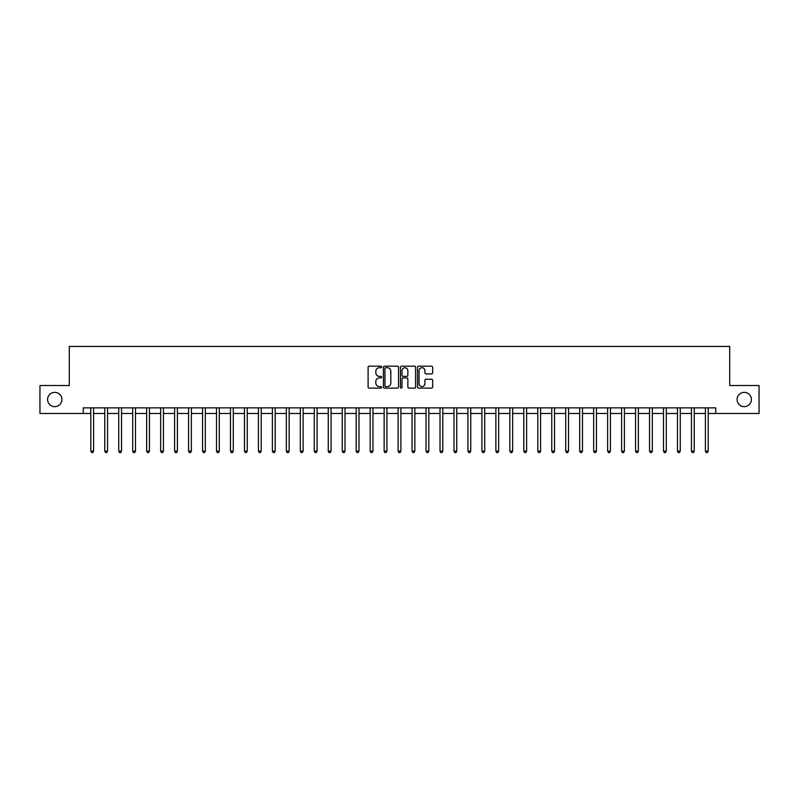 <?xml version="1.0" encoding="UTF-8"?>
<svg xmlns="http://www.w3.org/2000/svg" width="799" height="799" viewBox="0 0 799 799"><rect width="100%" height="100%" fill="white"/><g stroke="black" fill="none" stroke-linecap="round" stroke-linejoin="round"><path stroke-width="1.2" d="M381.622 366.951A0.769 0.769 0 0 0 380.853 366.182L369.198 366.182A1.099 1.099 0 0 0 368.099 367.28L368.099 387.026A1.099 1.099 0 0 0 369.198 388.114L380.853 388.114A0.769 0.769 0 0 0 381.622 387.355A0.769 0.769 0 0 0 380.853 386.586L379.345 386.586A3.506 3.506 0 0 1 375.84 383.071L375.84 381.433A3.506 3.506 0 0 1 379.345 377.917L380.853 377.917A0.769 0.769 0 0 0 381.622 377.148A0.769 0.769 0 0 0 380.853 376.379L379.345 376.379A3.506 3.506 0 0 1 375.84 372.873L375.84 371.225A3.506 3.506 0 0 1 379.345 367.72L380.853 367.72A0.769 0.769 0 0 0 381.622 366.951M737.087 399.5A7.151 7.151 0 0 0 744.239 406.651A7.151 7.151 0 0 0 751.4 399.5A7.151 7.151 0 0 0 744.239 392.349A7.151 7.151 0 0 0 737.087 399.5M47.6 399.5A7.151 7.151 0 0 0 54.761 406.651A7.151 7.151 0 0 0 61.913 399.5A7.151 7.151 0 0 0 54.761 392.349A7.151 7.151 0 0 0 47.6 399.5M431.56 373.912A1.099 1.099 0 0 0 432.649 372.813L432.649 367.28A1.099 1.099 0 0 0 431.56 366.182L418.616 366.182A1.099 1.099 0 0 0 417.517 367.28L417.517 387.026A1.099 1.099 0 0 0 418.616 388.114L431.56 388.114A1.099 1.099 0 0 0 432.649 387.026L432.649 380.334A1.099 1.099 0 0 0 431.56 379.235L426.017 379.235A1.099 1.099 0 0 0 424.918 380.334L424.918 383.65A2.936 2.936 0 0 1 421.982 386.586A2.936 2.936 0 0 1 419.056 383.65L419.056 370.656A2.936 2.936 0 0 1 421.982 367.72A2.936 2.936 0 0 1 424.918 370.656L424.918 372.813A1.099 1.099 0 0 0 426.017 373.912L431.56 373.912M83.256 413.473L39.95 413.473L39.95 385.527L69.283 385.527L69.283 346.416L729.717 346.416L729.717 385.527L759.05 385.527L759.05 413.473L715.744 413.473L715.744 407.88L83.256 407.88L83.256 413.473L90.796 413.473M398.541 367.28A1.099 1.099 0 0 0 397.443 366.182L384.499 366.182A1.099 1.099 0 0 0 383.4 367.28L383.4 387.026A1.099 1.099 0 0 0 384.499 388.114L397.443 388.114A1.099 1.099 0 0 0 398.541 387.026L398.541 367.28M401.557 366.182L414.501 366.182A1.099 1.099 0 0 1 415.6 367.28L415.6 387.026A1.099 1.099 0 0 1 414.501 388.114L408.958 388.114A1.099 1.099 0 0 1 407.86 387.026L407.86 379.016A1.099 1.099 0 0 0 406.771 377.917L403.096 377.917A1.099 1.099 0 0 0 401.997 379.016L401.997 387.355A0.769 0.769 0 0 1 401.228 388.114A0.769 0.769 0 0 1 400.459 387.355L400.459 367.28A1.099 1.099 0 0 1 401.557 366.182M93.593 413.473L104.769 413.473M107.555 413.473L118.731 413.473M121.528 413.473L132.704 413.473M135.49 413.473L146.666 413.473M149.463 413.473L160.639 413.473M163.435 413.473L174.611 413.473M177.398 413.473L188.574 413.473M191.37 413.473L202.547 413.473M205.333 413.473L216.509 413.473M219.306 413.473L230.482 413.473M233.278 413.473L244.454 413.473M247.241 413.473L258.417 413.473M261.213 413.473L272.389 413.473M275.176 413.473L286.352 413.473M289.148 413.473L300.324 413.473M303.121 413.473L314.297 413.473M317.083 413.473L328.259 413.473M331.056 413.473L342.232 413.473M345.018 413.473L356.194 413.473M358.991 413.473L370.167 413.473M372.963 413.473L384.139 413.473M386.926 413.473L398.102 413.473M400.898 413.473L412.074 413.473M414.861 413.473L426.037 413.473M428.833 413.473L440.009 413.473M442.806 413.473L453.982 413.473M456.768 413.473L467.944 413.473M470.741 413.473L481.917 413.473M484.703 413.473L495.879 413.473M498.676 413.473L509.852 413.473M512.648 413.473L523.824 413.473M526.611 413.473L537.787 413.473M540.583 413.473L551.759 413.473M554.546 413.473L565.722 413.473M568.518 413.473L579.694 413.473M582.491 413.473L593.667 413.473M596.454 413.473L607.63 413.473M610.426 413.473L621.602 413.473M624.389 413.473L635.565 413.473M638.361 413.473L649.537 413.473M652.334 413.473L663.51 413.473M666.296 413.473L677.472 413.473M680.269 413.473L691.445 413.473M694.231 413.473L705.407 413.473M708.204 413.473L715.744 413.473M385.707 367.72A0.769 0.769 0 0 0 384.938 368.489L384.938 385.817A0.769 0.769 0 0 0 385.707 386.586L387.295 386.586A3.506 3.506 0 0 0 390.811 383.071L390.811 371.225A3.506 3.506 0 0 0 387.295 367.72L385.707 367.72M407.86 370.706A2.936 2.936 0 0 0 404.933 367.77A2.936 2.936 0 0 0 401.997 370.706L401.997 375.29A1.099 1.099 0 0 0 403.096 376.379L406.771 376.379A1.099 1.099 0 0 0 407.86 375.29L407.86 370.706M93.723 407.88L93.673 408.019A1.119 1.119 90.1 0 0 93.593 408.439L93.593 451.125L90.796 451.125L90.796 408.439A1.119 1.119 90.1 0 0 90.716 408.019L90.657 407.88M93.593 451.125L92.754 452.584L91.635 452.584L90.796 451.125M107.695 407.88L107.635 408.019A1.119 1.119 90.3 0 0 107.555 408.439L107.555 451.125L104.769 451.125L104.769 408.439A1.119 1.119 90.3 0 0 104.679 408.019L104.629 407.88M107.555 451.125L106.716 452.584L105.598 452.584L104.769 451.125M121.668 407.88L121.608 408.019A1.119 1.119 90.3 0 0 121.528 408.439L121.528 451.125L118.731 451.125L118.731 408.439A1.119 1.119 90.3 0 0 118.651 408.019L118.592 407.88M121.528 451.125L120.689 452.584L119.57 452.584L118.731 451.125M135.63 407.88L135.58 408.019A1.119 1.119 90.3 0 0 135.49 408.439L135.49 451.125L132.704 451.125L132.704 408.439A1.119 1.119 90.3 0 0 132.624 408.019L132.564 407.88M135.49 451.125L134.661 452.584L133.543 452.584L132.704 451.125M149.603 407.88L149.543 408.019A1.119 1.119 90.3 0 0 149.463 408.439L149.463 451.125L146.666 451.125L146.666 408.439A1.119 1.119 90.3 0 0 146.587 408.019L146.537 407.88M149.463 451.125L148.624 452.584L147.505 452.584L146.666 451.125M163.565 407.88L163.515 408.019A1.119 1.119 90.3 0 0 163.435 408.439L163.435 451.125L160.639 451.125L160.639 408.439A1.119 1.119 90.3 0 0 160.559 408.019L160.499 407.88M163.435 451.125L162.597 452.584L161.478 452.584L160.639 451.125M177.538 407.88L177.478 408.019A1.119 1.119 90.3 0 0 177.398 408.439L177.398 451.125L174.611 451.125L174.611 408.439A1.119 1.119 90.3 0 0 174.522 408.019L174.472 407.88M177.398 451.125L176.559 452.584L175.44 452.584L174.611 451.125M191.51 407.88L191.45 408.019A1.119 1.119 90.3 0 0 191.37 408.439L191.37 451.125L188.574 451.125L188.574 408.439A1.119 1.119 90.3 0 0 188.494 408.019L188.434 407.88M191.37 451.125L190.532 452.584L189.413 452.584L188.574 451.125M205.473 407.88L205.423 408.019A1.119 1.119 90.3 0 0 205.333 408.439L205.333 451.125L202.547 451.125L202.547 408.439A1.119 1.119 90.3 0 0 202.467 408.019L202.407 407.88M205.333 451.125L204.504 452.584L203.385 452.584L202.547 451.125M219.445 407.88L219.385 408.019A1.119 1.119 90.3 0 0 219.306 408.439L219.306 451.125L216.509 451.125L216.509 408.439A1.119 1.119 90.3 0 0 216.429 408.019L216.379 407.88M219.306 451.125L218.467 452.584L217.348 452.584L216.509 451.125M233.408 407.88L233.358 408.019A1.119 1.119 90.3 0 0 233.278 408.439L233.278 451.125L230.482 451.125L230.482 408.439A1.119 1.119 90.3 0 0 230.402 408.019L230.342 407.88M233.278 451.125L232.439 452.584L231.32 452.584L230.482 451.125M247.38 407.88L247.32 408.019A1.119 1.119 90.3 0 0 247.241 408.439L247.241 451.125L244.454 451.125L244.454 408.439A1.119 1.119 90.3 0 0 244.364 408.019L244.314 407.88M247.241 451.125L246.402 452.584L245.283 452.584L244.454 451.125M261.353 407.88L261.293 408.019A1.119 1.119 90.3 0 0 261.213 408.439L261.213 451.125L258.417 451.125L258.417 408.439A1.119 1.119 90.3 0 0 258.337 408.019L258.277 407.88M261.213 451.125L260.374 452.584L259.256 452.584L258.417 451.125M275.315 407.88L275.265 408.019A1.119 1.119 90.3 0 0 275.176 408.439L275.176 451.125L272.389 451.125L272.389 408.439A1.119 1.119 90.3 0 0 272.309 408.019L272.249 407.88M275.176 451.125L274.347 452.584L273.228 452.584L272.389 451.125M289.288 407.88L289.228 408.019A1.119 1.119 90.3 0 0 289.148 408.439L289.148 451.125L286.352 451.125L286.352 408.439A1.119 1.119 90.3 0 0 286.272 408.019L286.222 407.88M289.148 451.125L288.309 452.584L287.191 452.584L286.352 451.125M303.25 407.88L303.201 408.019A1.119 1.119 90.3 0 0 303.121 408.439L303.121 451.125L300.324 451.125L300.324 408.439A1.119 1.119 90.3 0 0 300.244 408.019L300.184 407.88M303.121 451.125L302.282 452.584L301.163 452.584L300.324 451.125M317.223 407.88L317.163 408.019A1.119 1.119 90.3 0 0 317.083 408.439L317.083 451.125L314.297 451.125L314.297 408.439A1.119 1.119 90.3 0 0 314.207 408.019L314.157 407.88M317.083 451.125L316.244 452.584L315.126 452.584L314.297 451.125M331.195 407.88L331.136 408.019A1.119 1.119 90.3 0 0 331.056 408.439L331.056 451.125L328.259 451.125L328.259 408.439A1.119 1.119 90.3 0 0 328.179 408.019L328.119 407.88M331.056 451.125L330.217 452.584L329.098 452.584L328.259 451.125M345.158 407.88L345.108 408.019A1.119 1.119 90.3 0 0 345.018 408.439L345.018 451.125L342.232 451.125L342.232 408.439A1.119 1.119 90.3 0 0 342.152 408.019L342.092 407.88M345.018 451.125L344.189 452.584L343.071 452.584L342.232 451.125M359.131 407.88L359.071 408.019A1.119 1.119 90.3 0 0 358.991 408.439L358.991 451.125L356.194 451.125L356.194 408.439A1.119 1.119 90.3 0 0 356.114 408.019L356.064 407.88M358.991 451.125L358.152 452.584L357.033 452.584L356.194 451.125M373.093 407.88L373.043 408.019A1.119 1.119 90.3 0 0 372.963 408.439L372.963 451.125L370.167 451.125L370.167 408.439A1.119 1.119 90.3 0 0 370.087 408.019L370.027 407.88M372.963 451.125L372.124 452.584L371.006 452.584L370.167 451.125M387.066 407.88L387.006 408.019A1.119 1.119 90.3 0 0 386.926 408.439L386.926 451.125L384.139 451.125L384.139 408.439A1.119 1.119 90.3 0 0 384.049 408.019L383.999 407.88M386.926 451.125L386.087 452.584L384.968 452.584L384.139 451.125M401.038 407.88L400.978 408.019A1.119 1.119 90.3 0 0 400.898 408.439L400.898 451.125L398.102 451.125L398.102 408.439A1.119 1.119 90.3 0 0 398.022 408.019L397.962 407.88M400.898 451.125L400.059 452.584L398.941 452.584L398.102 451.125M415.001 407.88L414.951 408.019A1.119 1.119 90.3 0 0 414.861 408.439L414.861 451.125L412.074 451.125L412.074 408.439A1.119 1.119 90.3 0 0 411.994 408.019L411.934 407.88M414.861 451.125L414.032 452.584L412.913 452.584L412.074 451.125M428.973 407.88L428.913 408.019A1.119 1.119 90.3 0 0 428.833 408.439L428.833 451.125L426.037 451.125L426.037 408.439A1.119 1.119 90.3 0 0 425.957 408.019L425.907 407.88M428.833 451.125L427.994 452.584L426.876 452.584L426.037 451.125M442.936 407.88L442.886 408.019A1.119 1.119 90.3 0 0 442.806 408.439L442.806 451.125L440.009 451.125L440.009 408.439A1.119 1.119 90.3 0 0 439.929 408.019L439.869 407.88M442.806 451.125L441.967 452.584L440.848 452.584L440.009 451.125M456.908 407.88L456.848 408.019A1.119 1.119 90.3 0 0 456.768 408.439L456.768 451.125L453.982 451.125L453.982 408.439A1.119 1.119 90.3 0 0 453.892 408.019L453.842 407.88M456.768 451.125L455.929 452.584L454.811 452.584L453.982 451.125M470.881 407.88L470.821 408.019A1.119 1.119 90.3 0 0 470.741 408.439L470.741 451.125L467.944 451.125L467.944 408.439A1.119 1.119 90.3 0 0 467.864 408.019L467.805 407.88M470.741 451.125L469.902 452.584L468.783 452.584L467.944 451.125M484.843 407.88L484.793 408.019A1.119 1.119 90.3 0 0 484.703 408.439L484.703 451.125L481.917 451.125L481.917 408.439A1.119 1.119 90.3 0 0 481.837 408.019L481.777 407.88M484.703 451.125L483.874 452.584L482.756 452.584L481.917 451.125M498.816 407.88L498.756 408.019A1.119 1.119 90.3 0 0 498.676 408.439L498.676 451.125L495.879 451.125L495.879 408.439A1.119 1.119 90.3 0 0 495.799 408.019L495.75 407.88M498.676 451.125L497.837 452.584L496.718 452.584L495.879 451.125M512.778 407.88L512.728 408.019A1.119 1.119 90.3 0 0 512.648 408.439L512.648 451.125L509.852 451.125L509.852 408.439A1.119 1.119 90.3 0 0 509.772 408.019L509.712 407.88M512.648 451.125L511.809 452.584L510.691 452.584L509.852 451.125M526.751 407.88L526.691 408.019A1.119 1.119 90.3 0 0 526.611 408.439L526.611 451.125L523.824 451.125L523.824 408.439A1.119 1.119 90.3 0 0 523.735 408.019L523.685 407.88M526.611 451.125L525.772 452.584L524.653 452.584L523.824 451.125M540.723 407.88L540.663 408.019A1.119 1.119 90.3 0 0 540.583 408.439L540.583 451.125L537.787 451.125L537.787 408.439A1.119 1.119 90.3 0 0 537.707 408.019L537.647 407.88M540.583 451.125L539.744 452.584L538.626 452.584L537.787 451.125M554.686 407.88L554.636 408.019A1.119 1.119 90.3 0 0 554.546 408.439L554.546 451.125L551.759 451.125L551.759 408.439A1.119 1.119 90.3 0 0 551.68 408.019L551.62 407.88M554.546 451.125L553.717 452.584L552.598 452.584L551.759 451.125M568.658 407.88L568.598 408.019A1.119 1.119 90.3 0 0 568.518 408.439L568.518 451.125L565.722 451.125L565.722 408.439A1.119 1.119 90.3 0 0 565.642 408.019L565.592 407.88M568.518 451.125L567.68 452.584L566.561 452.584L565.722 451.125M582.621 407.88L582.571 408.019A1.119 1.119 90.3 0 0 582.491 408.439L582.491 451.125L579.694 451.125L579.694 408.439A1.119 1.119 90.3 0 0 579.615 408.019L579.555 407.88M582.491 451.125L581.652 452.584L580.533 452.584L579.694 451.125M596.593 407.88L596.533 408.019A1.119 1.119 90.3 0 0 596.454 408.439L596.454 451.125L593.667 451.125L593.667 408.439A1.119 1.119 90.3 0 0 593.577 408.019L593.527 407.88M596.454 451.125L595.615 452.584L594.496 452.584L593.667 451.125M610.566 407.88L610.506 408.019A1.119 1.119 90.3 0 0 610.426 408.439L610.426 451.125L607.63 451.125L607.63 408.439A1.119 1.119 90.3 0 0 607.55 408.019L607.49 407.88M610.426 451.125L609.587 452.584L608.468 452.584L607.63 451.125M624.528 407.88L624.478 408.019A1.119 1.119 90.3 0 0 624.389 408.439L624.389 451.125L621.602 451.125L621.602 408.439A1.119 1.119 90.3 0 0 621.522 408.019L621.462 407.88M624.389 451.125L623.56 452.584L622.441 452.584L621.602 451.125M638.501 407.88L638.441 408.019A1.119 1.119 90.3 0 0 638.361 408.439L638.361 451.125L635.565 451.125L635.565 408.439A1.119 1.119 90.3 0 0 635.485 408.019L635.435 407.88M638.361 451.125L637.522 452.584L636.404 452.584L635.565 451.125M652.463 407.88L652.413 408.019A1.119 1.119 90.3 0 0 652.334 408.439L652.334 451.125L649.537 451.125L649.537 408.439A1.119 1.119 90.3 0 0 649.457 408.019L649.397 407.88M652.334 451.125L651.495 452.584L650.376 452.584L649.537 451.125M666.436 407.88L666.376 408.019A1.119 1.119 90.3 0 0 666.296 408.439L666.296 451.125L663.51 451.125L663.51 408.439A1.119 1.119 90.3 0 0 663.42 408.019L663.37 407.88M666.296 451.125L665.457 452.584L664.339 452.584L663.51 451.125M680.408 407.88L680.349 408.019A1.119 1.119 90.3 0 0 680.269 408.439L680.269 451.125L677.472 451.125L677.472 408.439A1.119 1.119 90.3 0 0 677.392 408.019L677.332 407.88M680.269 451.125L679.43 452.584L678.311 452.584L677.472 451.125M694.371 407.88L694.321 408.019A1.119 1.119 90.3 0 0 694.231 408.439L694.231 451.125L691.445 451.125L691.445 408.439A1.119 1.119 90.3 0 0 691.365 408.019L691.305 407.88M694.231 451.125L693.402 452.584L692.284 452.584L691.445 451.125M708.343 407.88L708.284 408.019A1.119 1.119 90.3 0 0 708.204 408.439L708.204 451.125L705.407 451.125L705.407 408.439A1.119 1.119 90.3 0 0 705.327 408.019L705.277 407.88M708.204 451.125L707.365 452.584L706.246 452.584L705.407 451.125"/></g></svg>
